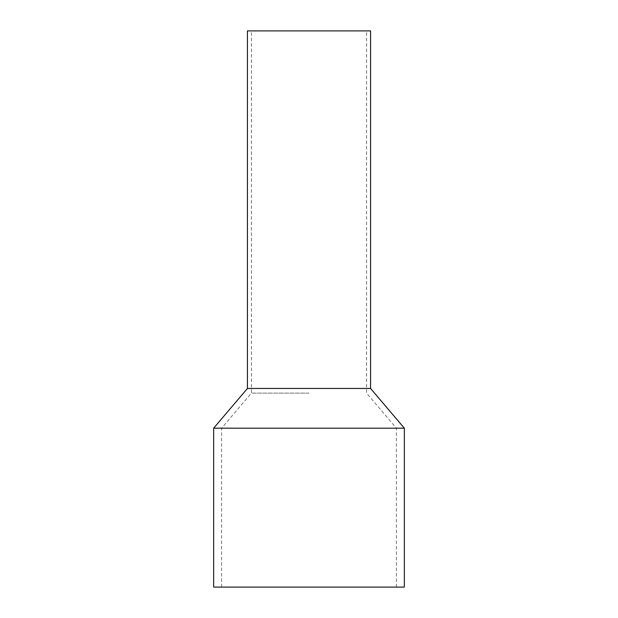 <?xml version="1.0" encoding="UTF-8"?>
<svg xmlns="http://www.w3.org/2000/svg" width="618" height="618" viewBox="0 0 618 618"><rect width="100%" height="100%" fill="white"/><g stroke="black" fill="none" stroke-linecap="round" stroke-linejoin="round"><path stroke-width="0.46" stroke-dasharray="3.09 2.32" d="M370.576 30.9L247.424 30.9M309 393.133L251.395 393.133L309 393.133M404.35 428.189L213.65 428.189M404.35 587.1L213.65 587.1M370.576 388.459L247.424 388.459M309 30.9L366.605 30.9L309 30.9M309 587.1L396.401 587.1L309 587.1M309 428.189L396.401 428.189L309 428.189M221.599 587.1L221.599 428.189L251.395 393.133L251.395 30.9M396.401 587.1L396.401 428.189L366.605 393.133L366.605 30.9"/><path stroke-width="0.93" d="M213.65 428.189L213.65 587.1L404.35 587.1L404.35 428.189L213.65 428.189L247.424 388.459L370.576 388.459L404.35 428.189M247.424 388.459L247.424 30.9L370.576 30.9L370.576 388.459"/></g></svg>
